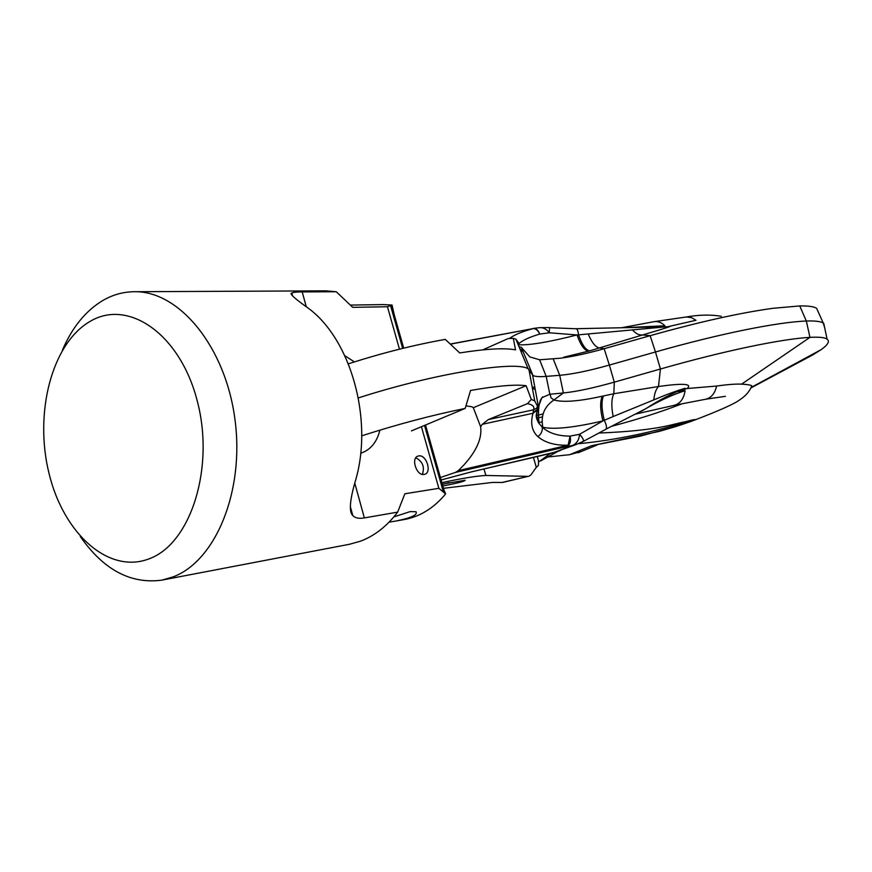 <?xml version="1.0" encoding="UTF-8"?>
<svg xmlns="http://www.w3.org/2000/svg" width="872" height="872" viewBox="0 0 872 872"><rect width="100%" height="100%" fill="white"/><g stroke="black" fill="none" stroke-linecap="round" stroke-linejoin="round"><path stroke-width="1.31" d="M421.427 426.713L438.867 488.32L404.87 493.781L397.643 512.126C386.939 526.263 374.47 535.975 360.245 541.272L349.247 544.313L162.301 580.043M306.225 306.584L302.192 291.913L336.265 291.738L325.801 290.845L135.084 291.717C179.436 291.281 225.336 346.762 234.884 418.876C244.825 490.914 215.646 561.176 172.983 576.937L161.767 580.153C130.56 584.262 103.397 569.71 80.279 536.476M62.392 350.184C72.125 327.512 85.521 310.999 102.558 300.655C112.782 294.671 123.617 291.684 135.084 291.717M397.643 512.126L364.354 517.913L354.806 483.208M360.67 453.266L361.008 453.157C370.665 449.756 376.966 442.082 379.898 430.136M424.043 474.444L424.686 474.303C432.152 472.45 426.386 454.421 418.822 455.903L418.113 456.056C410.614 457.876 416.478 476.068 424.043 474.444M302.192 291.913C296.763 291.902 293.297 292.262 291.804 293.003C288.959 293.373 294.583 298.529 308.655 308.47C350.762 339.59 373.249 419.083 355.776 479.622C349.77 499.841 348.778 511.831 352.8 515.581C355.209 518.077 359.068 518.851 364.354 517.913M325.801 290.845L324.253 290.856M149.897 558.516C191.001 542.994 215.035 467.218 197.137 400.488C179.817 333.486 127.846 298.409 89.914 321.517C51.677 343.677 34.052 413.175 49.006 473.322C63.438 533.686 109.033 575.062 149.897 558.516M336.265 291.738L352.713 307.336L387.451 306.748L399.463 349.182M354.403 361.891L344.854 355.776M383.037 304.579L392.04 305.026L387.451 306.748M394.155 314.498L392.04 305.026M438.867 488.32L445.625 493.923C433.787 508.136 419.977 516.671 404.227 519.538L395.572 521.096C411.028 518.001 417.841 514.883 416.031 511.744L410.189 511.602L393.872 516.889M389.076 522.165L395.572 521.096M445.625 493.923L443.793 489.497M415.813 457.811C422.669 461.473 424.86 467 422.375 474.379M624.417 327.687L664.976 325.757L658.534 326.651L664.192 326.837M654.469 321.615L686.482 316.961L691.692 317.702L695.965 320.275L667.919 326.695C674.503 325.321 666.055 328.079 642.588 334.946L589.854 350.827L563.672 357.226M539.637 327.643L549.589 327.567L549.251 332.788L539.692 334.074C538.253 330.717 536.171 328.864 533.457 328.526L450.464 344.146M518.175 344.713L518.491 344.745C529.021 345.443 548.532 342.173 577.024 334.957L549.251 332.788C546.559 329.06 543.267 327.36 539.387 327.687L533.272 328.428C536.193 328.341 538.34 330.216 539.692 334.074C528.748 337.333 521.543 340.788 518.066 344.451M588.676 351.144C584.578 350.729 580.697 345.334 577.024 334.957L578.518 334.848C578.082 331 577.318 328.951 576.207 328.7L665.914 326.826M589.854 350.827C585.94 350.402 582.158 345.083 578.518 334.848L588.197 333.965C592.088 343.132 596.001 347.797 599.969 347.95L604.154 348.724C587.554 353.389 573.057 356.55 560.674 358.185L539.615 359.787L529.784 356.899L521.314 347.307L532.999 375.549L528.105 368.725C515.178 360.452 433.417 373.641 358.348 397.926M666.066 326.826L588.197 333.965M799.755 305.941L806.338 321.038C777.879 322.03 719.858 333.638 655.472 351.983L660.431 369.009L614.291 382.143C593.538 387.996 576.566 391.615 563.367 392.978L553.938 399.986C563.072 402.592 579.182 401.327 602.279 396.204L613.844 393.73L614.291 382.143L609.354 365.074L655.472 351.983L650.141 335.687C699.344 321.888 740.295 312.765 773.006 308.296L799.755 305.941C808.246 305.767 813.87 306.562 816.628 308.328L818.481 312.459M741.582 384.149C747.26 384.432 750.661 384.988 751.795 385.816L752.013 386.972L821.097 349.683C827.964 344.811 829.959 341.29 827.07 339.121C824.65 337.442 818.939 336.854 809.946 337.366L741.582 384.149C735.696 383.876 727.368 384.508 716.588 386.056L687.125 388.52C692.673 383.724 683.114 383.048 658.469 386.514L660.431 369.009C724.305 350.773 781.803 338.87 809.946 337.366L806.338 321.038C814.873 320.711 820.498 321.365 823.223 323L824.661 327.698M821.097 349.683L812.617 354.991L812.475 354.337M578.539 443.674L580.48 443.521C615.458 440.044 652.354 432.403 691.18 420.598L672.083 427.52L640.266 436.131L591.543 445.723L569.699 454.683L581.504 451.391M569.699 454.683L547.954 456.972M580.48 443.521L582.659 441.701M591.543 445.723L658.992 431.444C680.879 425.231 681.795 424.599 691.965 421.089C697.862 418.822 695.562 419.061 685.076 421.797C674.198 423.411 660.42 430.648 598.65 433.046M689.643 421.928L691.965 421.089C719.193 410.723 735.249 403.54 740.132 399.54C745.854 395.79 749.746 391.212 751.795 385.816M687.125 388.52L681.73 390.198M682.264 389.926L678.765 391.975L685.13 390.7C672.268 394.678 657.815 401.447 641.792 411.017L639.056 412.14M450.334 344.015L533.457 328.526C522.546 331.469 514.807 334.597 510.251 337.933M520.028 349.182L520.453 350.206M632.32 329.769C635.764 333.66 639.187 335.382 642.588 334.946L650.141 335.687L604.154 348.724L609.354 365.074C589.145 370.764 572.599 374.175 559.726 375.32L553.208 358.915M682.972 389.479L685.13 388.258C676.083 390.972 665.652 394.842 653.837 399.877C654.327 393.959 655.864 389.501 658.469 386.514L613.844 393.73C611.414 398.657 611.185 406.254 613.169 416.533L653.837 399.877M643.013 410.113L646.152 408.499C658.654 400.324 671.647 393.577 685.13 388.258M361.695 435.847C397.479 424.326 431.978 415.192 465.19 408.412L470.553 390.46C496.953 385.838 515.472 384.258 526.11 385.707L473.322 407.715L471.916 406.777L465.986 405.829M532.629 375.352L538.34 406.221L537.544 406.33L534.743 400.967L531.31 399.398L526.11 385.707M348.364 363.82C381.98 353.018 414.298 344.876 445.309 339.393L459.708 352.931C486.129 348.778 504.746 347.765 515.548 349.868L513.314 338.38L515.897 339.175L518.971 343.339M537.937 408.238L537.043 410.287L532.999 413.274C530.231 423.225 531.855 430.997 537.861 436.578C545.011 442.704 555.093 445.581 568.119 445.2L566.833 446.595L455.315 472.461L458.356 470.618L463.991 464.863C476.603 450.911 482.151 438.202 480.636 426.746L473.322 407.715M455.315 472.461L440.393 477.518M480.636 426.746L482.271 424.315L532.999 413.274L533.479 409.807L488.396 419.563L482.271 424.315M537.861 436.578C541.294 434.114 542.733 430.932 542.177 427.04L539.103 423.487C536.771 419.65 536.247 414.963 537.534 409.404M540.15 400.684L541.872 397.719L538.743 405.796L536.607 408.205M536.563 408.227L533.479 409.807C534.874 406.81 532.868 404.75 527.462 403.649L531.31 399.398M541.872 397.719L549.851 394.264L546.177 376.388C539.735 376.9 535.343 376.617 532.999 375.549M482.75 349.868L508.289 338.51L513.314 338.38M520.551 347.132L519.004 346.718M522.644 350.522L521.957 350.533M523.342 352.212L522.077 350.817M539.615 359.787L546.177 376.388L559.726 375.32L563.367 392.978L550.145 394.231L550.951 397.708L553.938 399.986C544.248 406.614 540.553 415.704 542.853 427.258L542.177 427.04C548.444 433.013 557.731 436.044 570.059 436.12L579.553 434.289L602.923 420.904C574.005 427.629 553.982 429.743 542.853 427.258M603.479 395.932C601.288 401.273 601.56 409.393 604.274 420.293L602.923 420.904C600.132 409.873 599.925 401.643 602.279 396.204M645.651 408.761L605.866 429.209C607.01 427.792 606.476 424.828 604.274 420.293L613.169 416.533M575.564 444.742L552.63 452.95L572.599 445.494C576.828 443.445 579.15 439.717 579.553 434.289C582.801 437.798 583.978 440.186 583.106 441.439L575.64 444.72M572.468 445.538L573.863 445.243M560.554 450.41L557.361 451.62M458.356 470.618L568.119 445.2L570.059 436.12C571.182 441.199 570.103 444.687 566.833 446.595L572.217 445.559M465.19 408.412L411.464 430.888M488.396 419.563L527.462 403.649M538.776 461.866L550.265 453.538M532.411 388.356L535.201 389.228M535.277 389.686L534.111 389.054M502.185 482.445L528.181 476.363L502.414 482.488L492.538 482.423L443.456 488.32M533.424 457.462L536.302 467.294L538.373 465.539L538.525 460.885L537.261 456.568M536.302 467.294L531.004 474.793L528.868 476.308M528.181 476.363L485.868 475.469C476.635 475.938 461.964 478.325 441.853 482.652M442.268 484.113L465.212 480.243C464.645 481.333 457.179 483.252 442.802 485.998M442.344 484.407L449.058 482.63M402.679 348.386L390.558 305.625M443.259 491.525L424.522 425.416M611.436 426.343C636.778 419.672 660.322 412.151 682.067 403.791M621.551 327.741L653.978 321.692C657.837 321.103 661.499 322.466 664.976 325.757M716.588 386.056C714.931 393.392 711.345 397.774 705.83 399.202L705.492 399.267M685.13 390.7C683.735 398.864 680.116 403.725 674.274 405.295L635.012 414.222M536.847 415.508L543.071 413.928M537.174 409.546L533.217 412.369M519.81 348.658L521.827 350.522M441.09 479.982L470.618 472.068L552.129 453.069M542.046 421.863L538.34 422.691M750.836 387.996L812.617 354.991M483.993 468.983L485.868 475.469M384.345 304.568L350.37 305.08M352.8 515.581L350.326 506.567M292.654 296.088L291.804 293.003M403.692 348.146L391.528 305.244M444.731 492.8L425.503 425.013M418.113 456.056L417.525 456.296M686.242 316.983C699.388 314.716 711.062 314.487 721.264 316.318M549.752 327.709L576.021 328.755M662.589 326.88L666.284 326.793M663.156 326.858L662.458 326.88M666.6 326.935L667.788 326.717L666.328 326.815M816.628 308.328L823.223 323M827.07 339.121L823.746 323.338M578.245 452.732L597.146 444.982M674.274 405.295L705.83 399.202L725.395 396.335M643.122 410.058L646.152 408.499M534.732 400.913L528.857 369.118M515.908 339.23L528.105 368.725M539.06 423.498C534.329 415.584 536.858 414.342 537.141 410.276M537.174 410.167L537.25 409.524M537.544 406.319L536.574 408.238L537.272 407.954L537.228 409.6M605.866 429.286L583.019 441.559M441.101 480.003L470.411 472.144L557.339 451.62M542.82 396.793C538.918 400.444 537.664 409.339 539.06 423.476M537.098 418.08L542.373 416.925M540.869 460.808L557.677 451.511M534.83 387.266L532.203 387.233"/></g></svg>

